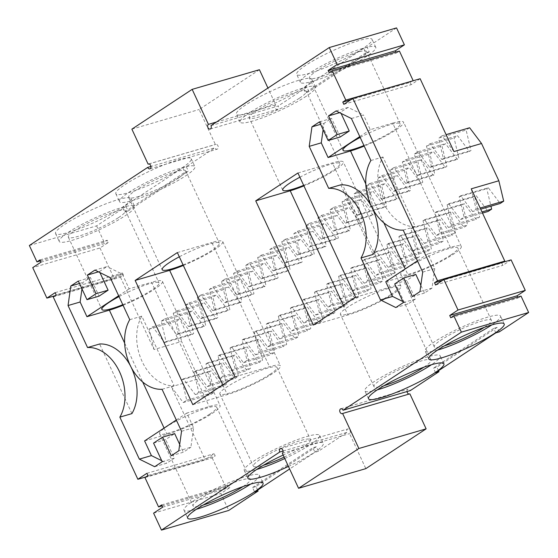 <?xml version="1.0" encoding="UTF-8"?>
<svg xmlns="http://www.w3.org/2000/svg" width="558" height="558" viewBox="0 0 558 558"><rect width="100%" height="100%" fill="white"/><g stroke="black" fill="none" stroke-linecap="round" stroke-linejoin="round"><path stroke-width="0.42" stroke-dasharray="2.79 2.09" d="M409.872 393.836A2.518 1.765 73.7 0 1 409.53 393.997A2.518 1.765 73.7 0 1 409.154 394.046M407.019 391.549A2.518 1.765 73.7 0 1 408.114 389.156A2.518 1.765 73.7 0 1 410.332 390.579M450.773 317.753L518.026 298.105L517.573 297.128M521.046 296.117L518.026 298.105M511.114 259.882L502.828 265.357L501.781 263.097L442.543 280.402M435.568 284.999L502.828 265.357M503.1 262.225L501.781 263.097M420.132 78.72L411.086 84.69L410.039 82.431L350.801 99.736M343.833 104.332L411.086 84.69M412.111 81.063L410.039 82.431M329.15 72.714L396.41 53.066L395.957 52.089M399.423 51.078L396.41 53.066M210.973 125.634L278.226 105.992A2.518 1.765 73.7 0 1 277.431 109.403A2.518 1.765 73.7 0 1 275.108 107.736A2.518 1.765 73.7 0 1 275.673 104.73L267.931 88.045M396.543 27.9L367.15 47.297L369.25 51.817L308.965 91.61L306.865 87.09L278.226 105.992M306.865 87.09L303.413 88.094L363.704 48.309L367.15 47.297M362.84 48.56A41.564 6.264 -24.9 0 1 322.35 68.836A41.564 6.264 -24.9 0 1 296.689 74.367A41.564 6.264 -24.9 0 1 331.745 51.19A41.564 6.264 -24.9 0 1 372.081 39.367A41.564 6.264 -24.9 0 1 362.84 48.56M302.555 88.352A41.564 6.264 -24.9 0 1 262.058 108.629A41.564 6.264 -24.9 0 1 236.397 114.16A41.564 6.264 -24.9 0 1 271.46 90.982A41.564 6.264 -24.9 0 1 311.796 79.159A41.564 6.264 -24.9 0 1 302.555 88.352M216.434 122.028L275.673 104.73M259.421 69.715L199.136 109.508L215.388 144.522A2.518 1.765 73.7 0 1 215.73 144.362A2.518 1.765 73.7 0 1 218.129 146.28A2.518 1.765 73.7 0 1 217.139 149.195A2.518 1.765 73.7 0 1 214.928 147.772L150.981 166.451M131.876 129.156L199.136 109.508M148.846 163.954L215.388 144.522M29.358 245.506L96.611 225.864L126.003 206.467L122.551 207.471L182.843 167.679L186.288 166.675L214.928 147.772M121.693 207.722A41.564 6.264 155.1 0 0 130.935 198.536A41.564 6.264 155.1 0 0 90.598 210.352A41.564 6.264 155.1 0 0 55.535 233.537A41.564 6.264 155.1 0 0 81.196 227.999A41.564 6.264 155.1 0 0 121.693 207.722M181.978 167.93A41.564 6.264 155.1 0 0 191.22 158.744A41.564 6.264 155.1 0 0 150.883 170.56A41.564 6.264 155.1 0 0 115.827 193.745A41.564 6.264 155.1 0 0 141.488 188.206A41.564 6.264 155.1 0 0 181.978 167.93M40.427 260.872L104.213 242.242L107.227 240.247L108.273 242.507L99.987 247.982L32.727 267.624M96.611 225.864L104.213 242.242M39.974 259.895L107.227 240.247M41.02 262.155L108.273 242.507M99.987 247.982L114.139 278.47L54.9 295.775M114.139 278.47L122.432 273.001L123.478 275.261L56.218 294.903M55.172 292.643L122.432 273.001M53.205 296.891L120.465 277.249L123.478 275.261M145.889 476.937L205.128 459.632L214.167 453.668L215.214 455.928L147.961 475.569M120.465 277.249L154.015 349.524L181.608 341.468L198.906 378.736L171.313 386.792L205.128 459.632M146.914 473.31L214.167 453.668M144.947 477.557L212.2 457.916L215.214 455.928M212.2 457.916L225.83 487.274L228.85 485.286L229.896 487.546L220.849 493.516L228.717 510.451M162.043 505.911L225.83 487.274M161.59 504.934L228.85 485.286M162.636 507.194L229.896 487.546M153.596 513.158L220.849 493.516M283.087 451.038L347.027 432.366A2.518 1.765 73.7 0 1 347.829 428.949A2.518 1.765 73.7 0 1 350.145 430.623A2.518 1.765 73.7 0 1 349.587 433.629L365.839 468.636M257.656 490.084L256.01 486.541L316.295 446.749L318.395 451.262L347.027 432.366M318.395 451.262L314.942 452.273L289.623 468.985M288.437 466.439A41.564 6.264 155.1 0 0 314.084 452.524A41.564 6.264 155.1 0 0 323.326 443.338A41.564 6.264 155.1 0 0 283.164 455.07M282.327 453.27L349.587 433.629M297.93 172.994L332.422 162.915A35.266 5.315 -24.9 0 1 343.303 161.994A35.266 5.315 -24.9 0 1 303.908 185.877M299.89 177.214A31.485 4.743 -24.9 0 1 339.878 163.585A31.485 4.743 -24.9 0 1 332.875 170.546A31.485 4.743 -24.9 0 1 303.657 185.333M355.592 297.219L390.084 287.14A35.266 5.315 -24.9 0 1 400.965 286.219A35.266 5.315 -24.9 0 1 383.248 299.862A35.266 5.315 -24.9 0 1 347.878 314.998L343.372 305.282M313.387 325.07L347.878 314.998M390.537 294.77A31.485 4.743 -24.9 0 1 359.861 310.136A31.485 4.743 -24.9 0 1 340.422 314.328A31.485 4.743 -24.9 0 1 366.983 296.765A31.485 4.743 -24.9 0 1 397.54 287.809A31.485 4.743 -24.9 0 1 390.537 294.77M422.692 272.109L434.766 268.579L427.951 253.897L450.369 247.347A35.266 5.315 -24.9 0 1 461.257 246.427A35.266 5.315 -24.9 0 1 443.54 260.07A35.266 5.315 -24.9 0 1 408.17 275.206L405.241 268.893M403.197 230.112L415.271 226.583L382.962 156.986A41.648 29.19 -106.3 0 0 383.241 202.268A41.648 29.19 -106.3 0 0 415.271 226.583M370.896 160.516L382.962 156.986M351.401 118.519L363.474 114.99L348.136 107.408L339.592 112.681M450.369 247.347L392.706 123.123L370.289 129.672L363.474 114.99M434.766 268.579L432.011 288.102L424.478 293.076L420.844 285.243M419.944 291.625L432.011 288.102M412.404 296.598L424.478 293.076M394.715 283.938L406.782 280.409L415.829 274.438M403.364 302.569L415.431 299.046L406.782 280.409M415.431 299.046L407.898 304.019L395.824 307.542M402.883 301.536L407.898 304.019M340.764 184.838L373.072 254.441M385.752 281.755L408.17 275.206M323.124 129.707L324.024 123.325L320.62 124.322M319.49 121.874L331.557 118.352L324.024 123.325M340.206 136.982L331.557 118.352M341.084 113.413L340.603 112.381M336.069 110.937L348.136 107.408M192.817 404.655L227.308 394.583A35.266 5.315 155.1 0 0 262.679 379.447A35.266 5.315 155.1 0 0 280.395 365.804A35.266 5.315 155.1 0 0 269.507 366.725L235.016 376.803M269.96 374.355A31.485 4.743 155.1 0 0 276.963 367.394A31.485 4.743 155.1 0 0 246.406 376.35A31.485 4.743 155.1 0 0 219.845 393.913A31.485 4.743 155.1 0 0 239.284 389.714A31.485 4.743 155.1 0 0 269.96 374.355M183.331 265.462A35.266 5.315 155.1 0 0 222.733 241.579A35.266 5.315 155.1 0 0 211.845 242.5L269.507 366.725M177.353 252.572L211.845 242.5M183.08 264.917A31.485 4.743 155.1 0 0 212.298 250.13A31.485 4.743 155.1 0 0 219.301 243.169A31.485 4.743 155.1 0 0 179.313 256.799M131.918 413.604L99.617 344.007M144.599 440.918L167.016 434.375A35.266 5.315 155.1 0 0 202.387 419.239A35.266 5.315 155.1 0 0 220.103 405.596A35.266 5.315 155.1 0 0 209.222 406.517L186.797 413.066L193.619 427.749L190.864 447.265L178.79 450.794M81.97 288.877L82.87 282.494L90.41 277.521L99.059 296.152M79.473 283.485L82.87 282.494M78.336 281.044L90.41 277.521M98.438 271.844L99.45 271.551L99.931 272.583M99.45 271.551L106.99 266.578L94.916 270.1M110.247 277.682L122.321 274.159L106.99 266.578M122.321 274.159L129.135 288.842L151.553 282.292L209.222 406.517M129.742 319.678L141.816 316.156L174.124 385.752A41.648 29.19 73.7 0 1 142.095 361.431A41.648 29.19 73.7 0 1 141.816 316.156M162.05 389.282L174.124 385.752M181.545 431.271L193.619 427.749M171.257 455.767L183.324 452.245L190.864 447.265M179.69 444.412L183.324 452.245M153.562 443.101L165.635 439.578L174.675 433.608M162.211 461.738L174.284 458.209L165.635 439.578M154.678 466.711L166.751 463.182L174.284 458.209M161.736 460.706L166.751 463.182M471.245 188.827L476.114 209.222L472.598 211.538L480.689 209.18M499.257 331.891L497.157 327.372L436.872 367.164L433.42 368.168L435.519 372.688M438.518 370.707L436.872 367.164M171.313 386.792L183.219 402.541L210.812 394.478L214.328 392.162L209.459 371.767L210.966 370.777L222.865 386.52L226.388 384.204L221.512 363.809L223.019 362.819L234.925 378.568L238.44 376.245L233.572 355.851L235.078 354.86L246.985 370.61L250.5 368.287L245.632 347.892L247.138 346.902L259.038 362.651L262.56 360.329L257.684 339.934L259.191 338.943L271.097 354.693L274.613 352.37L269.744 331.975L271.251 330.985L283.157 346.734L286.673 344.412L281.804 324.017L283.311 323.026L295.21 338.776L298.732 336.453L293.857 316.058L295.363 315.068L307.27 330.817L310.785 328.495L305.917 308.1L307.423 307.109L319.329 322.859L322.845 320.536L317.976 300.141L319.483 299.151L331.382 314.9L334.905 312.578L330.029 292.19L331.536 291.192L343.442 306.942L346.957 304.619L342.089 284.231L343.595 283.234L355.502 298.983L359.017 296.661L354.149 276.273L355.655 275.275L367.555 291.025L371.077 288.702L366.201 268.314L367.708 267.317L379.614 283.066L383.13 280.744L378.261 260.356L379.768 259.358L391.674 275.108L395.19 272.785L390.321 252.397L391.828 251.4L403.727 267.149L407.249 264.827L402.374 244.439L403.88 243.441L415.787 259.191L419.302 256.868L414.434 236.48L415.94 235.483L427.846 251.233L431.362 248.91L426.493 228.522L428 227.524L439.899 243.274L443.422 240.951L438.546 220.563L440.053 219.566L451.959 235.316L455.474 232.993L450.606 212.605L452.113 211.608L464.019 227.357L467.534 225.034L462.666 204.646L464.172 203.649L476.072 219.399L479.594 217.076L474.719 196.688L476.225 195.691L488.131 211.44M472.598 211.538L460.692 195.795L459.185 196.786L464.054 217.181L460.538 219.496L448.632 203.754L447.125 204.744L452.001 225.139L448.486 227.455L436.579 211.712L435.073 212.703L439.941 233.098L436.426 235.413L424.519 219.671L423.013 220.661L427.881 241.056L424.366 243.372L412.46 227.629L410.953 228.62L415.829 249.014L412.313 251.33L400.407 235.588L398.9 236.578L403.769 256.973L400.253 259.289L388.347 243.546L386.84 244.537L391.709 264.931L388.194 267.247L376.287 251.505L374.781 252.495L379.656 272.883L376.134 275.206L364.235 259.456L362.728 260.453L367.596 280.841L364.081 283.164L352.175 267.415L350.668 268.412L355.537 288.8L352.021 291.123L340.115 275.373L338.608 276.37L343.484 296.758L339.962 299.081L328.062 283.331L326.556 284.329L331.424 304.717L327.909 307.039L316.002 291.29L314.496 292.287L319.364 312.675L315.849 314.998L303.943 299.248L302.436 300.246L307.312 320.634L303.789 322.956L291.89 307.207L290.383 308.204L295.252 328.592L291.736 330.915L279.83 315.165L278.323 316.163L283.192 336.551L279.677 338.873L267.77 323.124L266.264 324.121L271.139 344.509L267.617 346.832L255.717 331.082L254.211 332.08L259.079 352.468L255.564 354.79L243.658 339.041L242.151 340.038L247.02 360.426L243.504 362.749L231.598 346.999L230.091 347.997L234.967 368.385L231.444 370.707L219.545 354.958L218.039 355.955L222.907 376.343L219.392 378.666L207.485 362.916L205.979 363.914L210.847 384.302L207.332 386.624L195.426 370.875L193.919 371.872L198.794 392.26L195.272 394.583L183.373 378.833L181.866 379.831L186.735 400.219L183.219 402.541M495.804 332.896L493.711 328.376L433.42 368.168M497.157 327.372L493.711 328.376M437.57 350.082A41.564 6.264 -24.9 0 1 425.119 351.052A41.564 6.264 -24.9 0 1 460.183 327.874A41.564 6.264 -24.9 0 1 500.519 316.058A41.564 6.264 -24.9 0 1 491.738 324.937M377.285 389.868A41.564 6.264 -24.9 0 1 364.834 390.844A41.564 6.264 -24.9 0 1 399.891 367.666A41.564 6.264 -24.9 0 1 440.227 355.851A41.564 6.264 -24.9 0 1 431.453 364.73M453.947 151.56L442.041 135.81L438.525 138.133L466.118 130.077L470.987 150.465L469.48 151.462L457.574 135.713L454.059 138.035L458.927 158.423L457.42 159.421L445.521 143.671L441.999 145.994L446.874 166.382L445.368 167.379L433.461 151.63L429.946 153.952L434.815 174.34L433.308 175.338L421.402 159.588L417.886 161.911L422.755 182.299L421.248 183.296L409.342 167.546L405.826 169.869L410.702 190.257L409.195 191.255L397.289 175.505L393.774 177.828L398.642 198.216L397.136 199.213L385.229 183.463L381.714 185.786L386.582 206.174L385.076 207.171L373.169 191.422L369.654 193.745L374.53 214.132L373.016 215.13L361.117 199.38L357.601 201.703L362.47 222.091L360.963 223.088L349.057 207.339L345.541 209.662L350.41 230.049L348.903 231.047L336.997 215.297L333.482 217.62L338.357 238.008L336.844 238.998L324.944 223.256L321.429 225.571L326.297 245.966L324.791 246.957L312.885 231.214L309.369 233.53L314.238 253.925L312.731 254.915L300.825 239.173L297.309 241.488L302.185 261.883L300.671 262.874L288.772 247.131L285.257 249.447L290.125 269.842L288.619 270.832L276.712 255.09L273.197 257.405L278.065 277.8L276.559 278.791L264.652 263.048L261.137 265.364L266.013 285.759L264.499 286.749L252.6 271.007L249.084 273.322L253.953 293.717L252.446 294.708L240.54 278.965L237.024 281.281L241.893 301.676L240.386 302.666L228.48 286.924L224.965 289.239L229.84 309.634L228.327 310.625L216.427 294.882L212.912 297.198L217.78 317.593L216.274 318.583L204.368 302.841L200.852 305.156L205.721 325.551L204.214 326.542L192.308 310.799L188.792 313.115L193.661 333.51L192.154 334.5L180.255 318.751L176.74 321.073L181.608 341.468M154.015 349.524L149.146 329.136L152.662 326.814L164.561 342.563L166.075 341.566L161.199 321.178L164.715 318.855L176.621 334.605L178.128 333.607L173.259 313.219L176.774 310.897L188.681 326.646L190.187 325.649L185.319 305.261L188.834 302.938L200.734 318.688L202.247 317.69L197.372 297.302L200.887 294.98L212.793 310.729L214.3 309.732L209.431 289.344L212.947 287.021L224.853 302.771L226.36 301.773L221.491 281.385L225.007 279.063L236.906 294.812L238.419 293.815L233.544 273.427L237.059 271.104L248.966 286.854L250.472 285.856L245.604 265.469L249.119 263.146L261.025 278.895L262.532 277.898L257.663 257.51L261.179 255.187L273.085 270.937L274.592 269.939L269.716 249.552L273.232 247.229L285.138 262.978L286.645 261.981L281.776 241.593L285.291 239.27L297.198 255.02L298.704 254.023L293.836 233.635L297.351 231.312L309.258 247.061L310.764 246.064L305.889 225.676L309.404 223.353L321.31 239.103L322.817 238.106L317.948 217.718L321.464 215.395L333.37 231.145L334.877 230.147L330.008 209.759L333.524 207.436L345.43 223.186L346.936 222.189L342.061 201.801L345.583 199.478L357.483 215.228L358.989 214.23L354.121 193.842L357.636 191.52L369.542 207.269L371.049 206.272L366.181 185.884L369.696 183.561L381.602 199.311L383.109 198.313L378.233 177.925L381.756 175.603L393.655 191.352L395.162 190.362L390.293 169.967L393.809 167.644L405.715 183.394L407.221 182.403L402.353 162.008L405.868 159.686L417.775 175.435L419.281 174.445L414.406 154.05L417.928 151.727L429.827 167.477L431.334 166.486L426.465 146.091L429.981 143.769L441.887 159.518L443.394 158.528L438.525 138.133M126.003 206.467L128.096 210.98L188.388 171.194L184.935 172.199L182.843 167.679M186.288 166.675L188.388 171.194M369.25 51.817L365.797 52.822L363.704 48.309M365.797 52.822L305.512 92.614L303.413 88.094M308.965 91.61L305.512 92.614M366.508 56.463A41.564 6.264 -24.9 0 1 326.018 76.739A41.564 6.264 -24.9 0 1 300.357 82.277A41.564 6.264 -24.9 0 1 335.421 59.092A41.564 6.264 -24.9 0 1 375.757 47.277A41.564 6.264 -24.9 0 1 366.508 56.463M306.223 96.255A41.564 6.264 -24.9 0 1 265.727 116.531A41.564 6.264 -24.9 0 1 240.073 122.062A41.564 6.264 -24.9 0 1 275.129 98.885A41.564 6.264 -24.9 0 1 315.465 87.069A41.564 6.264 -24.9 0 1 306.223 96.255M122.551 207.471L124.65 211.991L184.935 172.199M128.096 210.98L124.65 211.991M125.362 215.632A41.564 6.264 155.1 0 0 134.604 206.439A41.564 6.264 155.1 0 0 94.267 218.262A41.564 6.264 155.1 0 0 59.204 241.44A41.564 6.264 155.1 0 0 84.865 235.908A41.564 6.264 155.1 0 0 125.362 215.632M185.647 175.84A41.564 6.264 155.1 0 0 194.888 166.654A41.564 6.264 155.1 0 0 154.552 178.469A41.564 6.264 155.1 0 0 119.496 201.647A41.564 6.264 155.1 0 0 145.157 196.116A41.564 6.264 155.1 0 0 185.647 175.84M256.01 486.541L252.558 487.546L254.657 492.065M252.558 487.546L312.85 447.753L314.942 452.273M316.295 446.749L312.85 447.753M250.584 484.1A41.564 6.264 155.1 0 0 259.365 475.221A41.564 6.264 155.1 0 0 219.029 487.036A41.564 6.264 155.1 0 0 183.973 510.221A41.564 6.264 155.1 0 0 196.423 509.245M284.768 458.53A41.564 6.264 155.1 0 0 310.408 444.621A41.564 6.264 155.1 0 0 319.657 435.428A41.564 6.264 155.1 0 0 279.321 447.251A41.564 6.264 155.1 0 0 244.258 470.429A41.564 6.264 155.1 0 0 256.708 469.452M299.325 98.271A31.485 4.743 -24.9 0 1 268.649 113.63A31.485 4.743 -24.9 0 1 249.21 117.822A31.485 4.743 -24.9 0 1 275.771 100.259A31.485 4.743 -24.9 0 1 306.328 91.31A31.485 4.743 -24.9 0 1 299.325 98.271M384.03 385.683A31.485 4.743 -24.9 0 1 373.972 386.603A31.485 4.743 -24.9 0 1 400.532 369.04A31.485 4.743 -24.9 0 1 431.09 360.091A31.485 4.743 -24.9 0 1 424.087 367.052A31.485 4.743 -24.9 0 1 423.899 367.178M427.951 253.897L417.454 260.823M450.829 254.978A31.485 4.743 -24.9 0 1 420.146 270.344A31.485 4.743 -24.9 0 1 400.707 274.536A31.485 4.743 -24.9 0 1 427.268 256.973A31.485 4.743 -24.9 0 1 457.832 248.024A31.485 4.743 -24.9 0 1 450.829 254.978M392.706 123.123A35.266 5.315 -24.9 0 1 403.594 122.202A35.266 5.315 -24.9 0 1 364.193 146.084M370.289 129.672L359.791 136.598M360.175 137.428A31.485 4.743 -24.9 0 1 400.163 123.792A31.485 4.743 -24.9 0 1 393.16 130.753A31.485 4.743 -24.9 0 1 363.942 145.54M284.127 457.155A31.485 4.743 155.1 0 0 303.51 446.63A31.485 4.743 155.1 0 0 310.513 439.676A31.485 4.743 155.1 0 0 279.956 448.625A31.485 4.743 155.1 0 0 253.395 466.188A31.485 4.743 155.1 0 0 263.453 465.267M178.748 177.856A31.485 4.743 155.1 0 0 185.751 170.894A31.485 4.743 155.1 0 0 155.194 179.843A31.485 4.743 155.1 0 0 128.633 197.406A31.485 4.743 155.1 0 0 148.072 193.214A31.485 4.743 155.1 0 0 178.748 177.856M118.645 295.768L129.135 288.842M123.046 305.254A35.266 5.315 155.1 0 0 162.441 281.371A35.266 5.315 155.1 0 0 151.553 282.292M122.795 304.71A31.485 4.743 155.1 0 0 152.013 289.923A31.485 4.743 155.1 0 0 159.016 282.962A31.485 4.743 155.1 0 0 119.028 296.591M176.307 419.993L186.797 413.066M209.675 414.148A31.485 4.743 155.1 0 0 216.678 407.187A31.485 4.743 155.1 0 0 186.121 416.142A31.485 4.743 155.1 0 0 159.56 433.699A31.485 4.743 155.1 0 0 178.999 429.507A31.485 4.743 155.1 0 0 209.675 414.148M476.114 209.222L480.159 208.036M460.692 195.795L488.285 187.732L500.191 203.482M488.285 187.732L486.778 188.73L490.949 206.181M459.185 196.786L486.778 188.73M464.054 217.181L481.973 211.942M460.538 219.496L482.503 213.086M448.632 203.754L476.225 195.691M447.125 204.744L474.719 196.688M452.001 225.139L479.594 217.076M448.486 227.455L476.072 219.399M436.579 211.712L464.172 203.649M435.073 212.703L462.666 204.646M439.941 233.098L467.534 225.034M436.426 235.413L464.019 227.357M424.519 219.671L452.113 211.608M423.013 220.661L450.606 212.605M427.881 241.056L455.474 232.993M424.366 243.372L451.959 235.316M412.46 227.629L440.053 219.566M410.953 228.62L438.546 220.563M415.829 249.014L443.422 240.951M412.313 251.33L439.899 243.274M400.407 235.588L428 227.524M398.9 236.578L426.493 228.522M403.769 256.973L431.362 248.91M400.253 259.289L427.846 251.233M388.347 243.546L415.94 235.483M386.84 244.537L414.434 236.48M391.709 264.931L419.302 256.868M388.194 267.247L415.787 259.191M376.287 251.505L403.88 243.441M374.781 252.495L402.374 244.439M379.656 272.883L407.249 264.827M376.134 275.206L403.727 267.149M364.235 259.456L391.828 251.4M362.728 260.453L390.321 252.397M367.596 280.841L395.19 272.785M364.081 283.164L391.674 275.108M352.175 267.415L379.768 259.358M350.668 268.412L378.261 260.356M355.537 288.8L383.13 280.744M352.021 291.123L379.614 283.066M340.115 275.373L367.708 267.317M338.608 276.37L366.201 268.314M343.484 296.758L371.077 288.702M339.962 299.081L367.555 291.025M328.062 283.331L355.655 275.275M326.556 284.329L354.149 276.273M331.424 304.717L359.017 296.661M327.909 307.039L355.502 298.983M316.002 291.29L343.595 283.234M314.496 292.287L342.089 284.231M319.364 312.675L346.957 304.619M315.849 314.998L343.442 306.942M303.943 299.248L331.536 291.192M302.436 300.246L330.029 292.19M307.312 320.634L334.905 312.578M303.789 322.956L331.382 314.9M291.89 307.207L319.483 299.151M290.383 308.204L317.976 300.141M295.252 328.592L322.845 320.536M291.736 330.915L319.329 322.859M279.83 315.165L307.423 307.109M278.323 316.163L305.917 308.1M283.192 336.551L310.785 328.495M279.677 338.873L307.27 330.817M267.77 323.124L295.363 315.068M266.264 324.121L293.857 316.058M271.139 344.509L298.732 336.453M267.617 346.832L295.21 338.776M255.717 331.082L283.311 323.026M254.211 332.08L281.804 324.017M259.079 352.468L286.673 344.412M255.564 354.79L283.157 346.734M243.658 339.041L271.251 330.985M242.151 340.038L269.744 331.975M247.02 360.426L274.613 352.37M243.504 362.749L271.097 354.693M231.598 346.999L259.191 338.943M230.091 347.997L257.684 339.934M234.967 368.385L262.56 360.329M231.444 370.707L259.038 362.651M219.545 354.958L247.138 346.902M218.039 355.955L245.632 347.892M222.907 376.343L250.5 368.287M219.392 378.666L246.985 370.61M207.485 362.916L235.078 354.86M205.979 363.914L233.572 355.851M210.847 384.302L238.44 376.245M207.332 386.624L234.925 378.568M195.426 370.875L223.019 362.819M193.919 371.872L221.512 363.809M198.794 392.26L226.388 384.204M195.272 394.583L222.865 386.52M183.373 378.833L210.966 370.777M181.866 379.831L209.459 371.767M186.735 400.219L214.328 392.162M198.906 378.736L210.812 394.478M444.314 345.89A31.485 4.743 -24.9 0 1 434.257 346.811A31.485 4.743 -24.9 0 1 460.817 329.248A31.485 4.743 -24.9 0 1 491.382 320.299A31.485 4.743 -24.9 0 1 484.379 327.26A31.485 4.743 -24.9 0 1 484.184 327.386M469.634 127.754L466.118 130.077M442.041 135.81L446.086 134.631M149.146 329.136L176.74 321.073M152.662 326.814L180.255 318.751M164.561 342.563L192.154 334.5M166.075 341.566L193.661 333.51M161.199 321.178L188.792 313.115M164.715 318.855L192.308 310.799M176.621 334.605L204.214 326.542M178.128 333.607L205.721 325.551M173.259 313.219L200.852 305.156M176.774 310.897L204.368 302.841M188.681 326.646L216.274 318.583M190.187 325.649L217.78 317.593M185.319 305.261L212.912 297.198M188.834 302.938L216.427 294.882M200.734 318.688L228.327 310.625M202.247 317.69L229.84 309.634M197.372 297.302L224.965 289.239M200.887 294.98L228.48 286.924M212.793 310.729L240.386 302.666M214.3 309.732L241.893 301.676M209.431 289.344L237.024 281.281M212.947 287.021L240.54 278.965M224.853 302.771L252.446 294.708M226.36 301.773L253.953 293.717M221.491 281.385L249.084 273.322M225.007 279.063L252.6 271.007M236.906 294.812L264.499 286.749M238.419 293.815L266.013 285.759M233.544 273.427L261.137 265.364M237.059 271.104L264.652 263.048M248.966 286.854L276.559 278.791M250.472 285.856L278.065 277.8M245.604 265.469L273.197 257.405M249.119 263.146L276.712 255.09M261.025 278.895L288.619 270.832M262.532 277.898L290.125 269.842M257.663 257.51L285.257 249.447M261.179 255.187L288.772 247.131M273.085 270.937L300.671 262.874M274.592 269.939L302.185 261.883M269.716 249.552L297.309 241.488M273.232 247.229L300.825 239.173M285.138 262.978L312.731 254.915M286.645 261.981L314.238 253.925M281.776 241.593L309.369 233.53M285.291 239.27L312.885 231.214M297.198 255.02L324.791 246.957M298.704 254.023L326.297 245.966M293.836 233.635L321.429 225.571M297.351 231.312L324.944 223.256M309.258 247.061L336.844 238.998M310.764 246.064L338.357 238.008M305.889 225.676L333.482 217.62M309.404 223.353L336.997 215.297M321.31 239.103L348.903 231.047M322.817 238.106L350.41 230.049M317.948 217.718L345.541 209.662M321.464 215.395L349.057 207.339M333.37 231.145L360.963 223.088M334.877 230.147L362.47 222.091M330.008 209.759L357.601 201.703M333.524 207.436L361.117 199.38M345.43 223.186L373.016 215.13M346.936 222.189L374.53 214.132M342.061 201.801L369.654 193.745M345.583 199.478L373.169 191.422M357.483 215.228L385.076 207.171M358.989 214.23L386.582 206.174M354.121 193.842L381.714 185.786M357.636 191.52L385.229 183.463M369.542 207.269L397.136 199.213M371.049 206.272L398.642 198.216M366.181 185.884L393.774 177.828M369.696 183.561L397.289 175.505M381.602 199.311L409.195 191.255M383.109 198.313L410.702 190.257M378.233 177.925L405.826 169.869M381.756 175.603L409.342 167.546M393.655 191.352L421.248 183.296M395.162 190.362L422.755 182.299M390.293 169.967L417.886 161.911M393.809 167.644L421.402 159.588M405.715 183.394L433.308 175.338M407.221 182.403L434.815 174.34M402.353 162.008L429.946 153.952M405.868 159.686L433.461 151.63M417.775 175.435L445.368 167.379M419.281 174.445L446.874 166.382M414.406 154.05L441.999 145.994M417.928 151.727L445.521 143.671M429.827 167.477L457.42 159.421M431.334 166.486L458.927 158.423M426.465 146.091L454.059 138.035M429.981 143.769L457.574 135.713M441.887 159.518L469.48 151.462M443.394 158.528L470.987 150.465M359.61 58.478A31.485 4.743 -24.9 0 1 328.934 73.837A31.485 4.743 -24.9 0 1 309.495 78.029A31.485 4.743 -24.9 0 1 336.055 60.473A31.485 4.743 -24.9 0 1 366.613 51.517A31.485 4.743 -24.9 0 1 359.61 58.478M118.463 217.648A31.485 4.743 155.1 0 0 125.466 210.687A31.485 4.743 155.1 0 0 94.909 219.636A31.485 4.743 155.1 0 0 68.348 237.199A31.485 4.743 155.1 0 0 87.787 233.007A31.485 4.743 155.1 0 0 118.463 217.648M243.037 486.548A31.485 4.743 155.1 0 0 243.225 486.423A31.485 4.743 155.1 0 0 250.228 479.462A31.485 4.743 155.1 0 0 219.671 488.417A31.485 4.743 155.1 0 0 193.11 505.98A31.485 4.743 155.1 0 0 203.168 505.06M390.084 287.14L332.422 162.915M383.869 222.851L365.783 183.903M222.795 384.867L227.308 394.583M124.636 343.065L142.715 382.021M164.087 428.056L167.016 434.375M342.27 413.638L409.53 393.997M340.861 408.805L408.114 389.156M210.171 129.051L277.431 109.403M149.886 168.844L217.139 149.195M148.47 164.003L215.73 144.362M280.569 448.597L347.829 428.949M504.188 323.961L500.519 316.058M428.788 358.961L425.119 351.052M443.903 363.753L440.227 355.851M368.503 398.754L364.834 390.844M375.757 47.277L372.081 39.367M300.357 82.277L296.689 74.367M315.465 87.069L311.796 79.159M240.073 122.062L236.397 114.16M55.535 233.537L59.204 241.44M130.935 198.536L134.604 206.439M115.827 193.745L119.496 201.647M191.22 158.744L194.888 166.654M183.973 510.221L187.641 518.124M259.365 475.221L263.034 483.13M244.258 470.429L247.926 478.332M319.657 435.428L323.326 443.338M400.965 286.219L343.303 161.994M339.878 163.585L306.328 91.31M282.76 190.104L249.21 117.822M431.09 360.091L397.54 287.809M373.972 386.603L340.422 314.328M461.257 246.427L403.594 122.202M222.733 241.579L280.395 365.804M219.845 393.913L253.395 466.188M276.963 367.394L310.513 439.676M128.633 197.406L162.183 269.681M185.751 170.894L219.301 243.169M162.441 281.371L220.103 405.596M491.382 320.299L457.832 248.024M434.257 346.811L400.707 274.536M400.163 123.792L366.613 51.517M343.044 150.311L309.495 78.029M68.348 237.199L101.898 309.474M125.466 210.687L159.016 282.962M159.56 433.699L193.11 505.98M216.678 407.187L250.228 479.462"/><path stroke-width="0.84" d="M449.727 315.493L516.98 295.845L525.273 290.376L458.013 310.018L449.727 315.493L450.773 317.753L453.787 315.758L461.389 332.136L343.072 410.228A2.518 1.765 73.7 0 0 340.861 408.805A2.518 1.765 73.7 0 0 339.871 411.72A2.518 1.765 73.7 0 0 342.27 413.638A2.518 1.765 73.7 0 0 342.612 413.478L358.864 448.493L298.579 488.285L282.327 453.27A2.518 1.765 73.7 0 0 282.892 450.264A2.518 1.765 73.7 0 0 280.569 448.597A2.518 1.765 73.7 0 0 279.774 452.008L161.457 530.1L153.596 513.158L162.636 507.194L161.59 504.934L158.577 506.922L162.043 505.911M458.013 310.018L443.861 279.53L435.568 284.999L434.522 282.739L442.543 280.402M267.931 88.045L259.421 69.715L192.161 89.364L208.413 124.371A2.518 1.765 73.7 0 0 207.855 127.377A2.518 1.765 73.7 0 0 210.171 129.051A2.518 1.765 73.7 0 0 210.973 125.634L329.283 47.549L337.151 64.484L328.104 70.454L329.15 72.714L332.17 70.727L345.8 100.084L342.786 102.072L343.833 104.332L352.872 98.368L437.535 280.751L434.522 282.739M192.161 89.364L131.876 129.156L148.128 164.164A2.518 1.765 73.7 0 1 148.47 164.003A2.518 1.765 73.7 0 1 150.869 165.928A2.518 1.765 73.7 0 1 149.886 168.844A2.518 1.765 73.7 0 1 147.668 167.421L29.358 245.506L36.954 261.883L39.974 259.895L41.02 262.155L32.727 267.624L46.886 298.118L55.172 292.643L56.218 294.903L53.205 296.891L137.868 479.28L146.914 473.31L147.961 475.569L144.947 477.557L158.577 506.922M255.724 200.845L297.93 172.994L355.592 297.219L313.387 325.07L255.724 200.845L290.216 190.773A35.266 5.315 -24.9 0 0 303.908 185.877M380.493 299.96L360.998 257.963A41.648 29.19 73.7 0 0 360.726 212.689A41.648 29.19 73.7 0 0 328.69 188.367L309.202 146.37L311.95 126.854L319.49 121.874L328.139 140.511L337.178 134.541L328.529 115.911L336.069 110.937L351.401 118.519L370.896 160.516A41.648 29.19 73.7 0 0 371.168 205.79A41.648 29.19 73.7 0 0 403.197 230.112L422.692 272.109L419.944 291.625L412.404 296.598L403.755 277.968L394.715 283.938L403.364 302.569L395.824 307.542L380.493 299.96L392.567 296.438L402.883 301.536M135.155 280.43L177.353 252.572L235.016 376.803L192.817 404.655L135.155 280.43L169.639 270.351A35.266 5.315 155.1 0 0 183.331 265.462M87.543 347.536L68.048 305.54L70.803 286.017L78.336 281.044L86.985 299.681L96.032 293.71L87.383 275.073L94.916 270.1L110.247 277.682L129.742 319.678A41.648 29.19 73.7 0 0 130.021 364.96A41.648 29.19 73.7 0 0 162.05 389.282L181.545 431.271L178.79 450.794L171.257 455.767L162.608 437.137L153.562 443.101L162.211 461.738L154.678 466.711L139.34 459.129L119.851 417.133L131.918 413.604A41.648 29.19 -106.3 0 0 131.646 368.329A41.648 29.19 -106.3 0 0 99.617 344.007L87.543 347.536A41.648 29.19 73.7 0 1 119.572 371.851A41.648 29.19 73.7 0 1 119.851 417.133M358.864 448.493L426.124 428.844L365.839 468.636L298.579 488.285M426.124 428.844L409.872 393.836L342.612 413.478M409.154 394.046A2.518 1.765 73.7 0 1 407.019 391.549M343.072 410.228L410.332 390.579L438.965 371.684L435.519 372.688L495.804 332.896L499.257 331.891L528.642 312.494L521.046 296.117L453.787 315.758M461.389 332.136L528.642 312.494M494.946 333.147A41.564 6.264 -24.9 0 1 454.449 353.423A41.564 6.264 -24.9 0 1 428.788 358.961A41.564 6.264 -24.9 0 1 463.851 335.776A41.564 6.264 -24.9 0 1 504.188 323.961A41.564 6.264 -24.9 0 1 494.946 333.147M434.654 372.939A41.564 6.264 -24.9 0 1 394.164 393.216A41.564 6.264 -24.9 0 1 368.503 398.754A41.564 6.264 -24.9 0 1 403.567 375.569A41.564 6.264 -24.9 0 1 443.903 363.753A41.564 6.264 -24.9 0 1 434.654 372.939M517.573 297.128L516.98 295.845M525.273 290.376L511.114 259.882L443.861 279.53M437.535 280.751L504.795 261.109L503.1 262.225M352.872 98.368L420.132 78.72L453.947 151.56L481.54 143.504L469.634 127.754L446.086 134.631M504.795 261.109L471.245 188.827L498.838 180.771L481.54 143.504M342.786 102.072L350.801 99.736M345.8 100.084L412.111 81.063M413.053 80.443L399.423 51.078L332.17 70.727M328.104 70.454L395.364 50.806L404.404 44.842L396.543 27.9L329.283 47.549M395.957 52.089L395.364 50.806M337.151 64.484L404.404 44.842M208.413 124.371L216.434 122.028M148.128 164.164L148.846 163.954M147.668 167.421L150.981 166.451M36.954 261.883L40.427 260.872M54.9 295.775L46.886 298.118M137.868 479.28L145.889 476.937M257.656 490.084L258.103 491.054L228.717 510.451L161.457 530.1M279.774 452.008L283.087 451.038M258.103 491.054L254.657 492.065L289.623 468.985M253.792 492.316A41.564 6.264 155.1 0 0 263.034 483.13A41.564 6.264 155.1 0 0 222.698 494.946A41.564 6.264 155.1 0 0 187.641 518.124A41.564 6.264 155.1 0 0 213.302 512.593A41.564 6.264 155.1 0 0 253.792 492.316M283.164 455.07A41.564 6.264 155.1 0 0 247.926 478.332A41.564 6.264 155.1 0 0 288.437 466.439M303.657 185.333A31.485 4.743 -24.9 0 1 282.76 190.104A31.485 4.743 -24.9 0 1 299.89 177.214M403.755 277.968L415.829 274.438L420.844 285.243M392.567 296.438L385.752 281.755L417.454 260.823M360.998 257.963L373.072 254.441A41.648 29.19 73.7 0 0 372.793 209.159A41.648 29.19 73.7 0 0 340.764 184.838L328.69 188.367M309.202 146.37L321.269 142.848L323.124 129.707M359.791 136.598L328.083 157.53L321.269 142.848M328.083 157.53L350.508 150.981A35.266 5.315 -24.9 0 0 364.193 146.084M311.95 126.854L320.62 124.322M328.139 140.511L340.206 136.982L349.252 131.018L341.084 113.413M337.178 134.541L349.252 131.018M328.529 115.911L339.592 112.681M179.313 256.799A31.485 4.743 155.1 0 0 162.183 269.681A31.485 4.743 155.1 0 0 183.08 264.917M68.048 305.54L80.122 302.011L86.936 316.693L109.354 310.143A35.266 5.315 155.1 0 0 123.046 305.254M139.34 459.129L151.413 455.6L161.736 460.706M176.307 419.993L144.599 440.918L151.413 455.6M80.122 302.011L81.97 288.877M70.803 286.017L79.473 283.485M86.985 299.681L99.059 296.152L108.106 290.181L96.032 293.71M87.383 275.073L98.438 271.844M99.931 272.583L108.106 290.181M162.608 437.137L174.675 433.608L179.69 444.412M438.965 371.684L438.518 370.707M491.738 324.937A41.564 6.264 -24.9 0 1 491.277 325.244A41.564 6.264 -24.9 0 1 437.57 350.082M431.453 364.73A41.564 6.264 -24.9 0 1 430.985 365.037A41.564 6.264 -24.9 0 1 377.285 389.868M196.423 509.245A41.564 6.264 155.1 0 0 250.124 484.407A41.564 6.264 155.1 0 0 250.584 484.1M256.708 469.452A41.564 6.264 155.1 0 0 284.768 458.53M423.899 367.178A31.485 4.743 -24.9 0 1 384.03 385.683M363.942 145.54A31.485 4.743 -24.9 0 1 343.044 150.311A31.485 4.743 -24.9 0 1 360.175 137.428M263.453 465.267A31.485 4.743 155.1 0 0 284.127 457.155M86.936 316.693L118.645 295.768M119.028 296.591A31.485 4.743 155.1 0 0 101.898 309.474A31.485 4.743 155.1 0 0 122.795 304.71M498.838 180.771L503.707 201.159L500.191 203.482L480.689 209.18M480.159 208.036L503.707 201.159M490.949 206.181L491.647 209.117L488.131 211.44L482.503 213.086M481.973 211.942L491.647 209.117M484.184 327.386A31.485 4.743 -24.9 0 1 444.314 345.89M203.168 505.06A31.485 4.743 155.1 0 0 243.037 486.548M343.372 305.282L290.216 190.773M405.241 268.893L383.869 222.851M365.783 183.903L350.508 150.981M169.639 270.351L222.795 384.867M109.354 310.143L124.636 343.065M142.715 382.021L164.087 428.056"/></g></svg>
